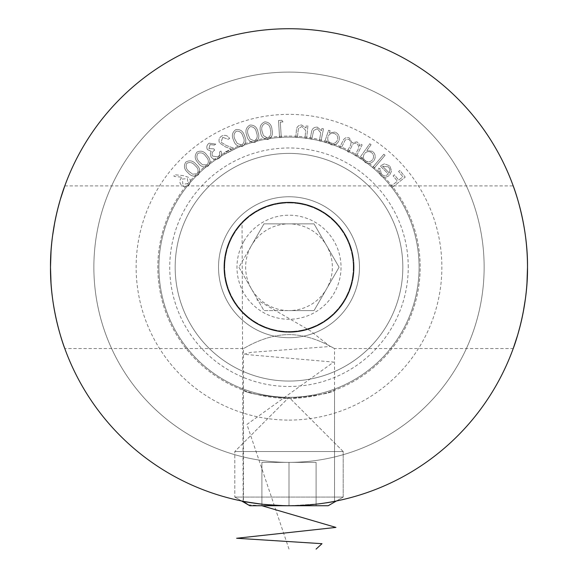 <?xml version="1.0" encoding="UTF-8"?>
<svg xmlns="http://www.w3.org/2000/svg" width="578" height="578" viewBox="0 0 578 578"><rect width="100%" height="100%" fill="white"/><g stroke="black" fill="none" stroke-linecap="round" stroke-linejoin="round"><path stroke-width="0.43" stroke-dasharray="2.89 2.17" d="M289 420.09A152.859 152.859 0 0 0 421.384 190.798A152.859 152.859 0 0 0 156.616 190.798A152.859 152.859 0 0 0 289 420.09M246.958 502L243.468 501.35C246.163 502.824 261.343 504.283 289 505.736A238.504 238.504 0 0 0 495.548 147.982A238.504 238.504 0 0 0 82.452 147.982A238.504 238.504 0 0 0 289 505.736C275.525 505.569 264.225 504.76 255.1 503.315M51.03 283.141C53.378 320.371 65.097 349.025 64.779 348.541L243.468 348.541C243.403 349.098 264.045 334.72 289 334.597C313.919 334.72 334.684 349.126 334.532 348.541C334.655 349.09 313.89 334.763 289.195 334.597C264.16 334.648 243.324 349.126 243.468 348.541L243.468 501.35C246.163 502.824 261.343 504.283 289 505.736L261.899 504.189M261.899 505.736L261.899 462.371L261.899 505.736L261.899 462.371L289 462.371L289 505.736C316.657 504.283 331.837 502.824 334.532 501.35C331.866 502.817 316.693 504.283 289 505.736C316.657 504.283 331.837 502.824 334.532 501.35C331.866 502.817 316.693 504.283 289 505.736L316.101 505.736L261.899 505.736L316.101 505.736L261.899 505.736L289 505.736L289 462.371L316.101 462.371L316.101 505.736L316.101 462.371L261.899 462.371L289 462.371L289 505.736L289 462.371L316.101 462.371L316.101 505.736L316.101 462.371L261.899 462.371L261.899 505.736L248.251 504.832M51.037 251.206L52.555 235.961M54.867 221.764L57.547 209.677M526.963 283.256L525.445 298.501M523.133 312.698L520.453 324.785M289 136.054A131.177 131.177 0 0 1 420.177 267.231A131.177 131.177 0 0 1 289 398.408A131.177 131.177 0 0 1 157.823 267.231A131.177 131.177 0 0 1 289 136.054A131.177 131.177 0 0 1 402.606 332.82A131.177 131.177 0 0 1 175.394 332.82A131.177 131.177 0 0 1 289 136.054M289 398.408C316.701 395.757 331.88 393.04 334.532 390.251C331.844 393.047 316.672 395.764 289.014 398.408C261.321 395.764 246.134 393.04 243.468 390.251C246.141 393.04 261.321 395.764 289 398.408M381.364 174.202L380.114 168.617L378.626 168.155L380.201 175.156C383.293 177.829 386.422 177.829 389.586 175.163L391.595 171.066L389.753 165.799L384.348 163.856L380.273 165.922L388.329 174.036C386.025 176.052 383.705 176.102 381.364 174.202L380.114 168.617L378.626 168.155L380.201 175.156C383.293 177.829 386.422 177.829 389.586 175.163L391.595 171.066L389.753 165.799L384.348 163.856L380.273 165.922L388.329 174.036C386.025 176.052 383.705 176.102 381.364 174.202M371.069 144.688L369.761 143.749L359.523 158.047L360.831 158.986L362.103 157.216L364.79 162.216C368.294 164.21 371.358 163.653 373.98 160.554C376.025 157.072 375.534 154.008 372.514 151.342L366.857 150.569L371.069 144.688L369.761 143.749L359.523 158.047L360.831 158.986L362.103 157.216L364.79 162.216C368.294 164.21 371.358 163.653 373.98 160.554C376.025 157.072 375.534 154.008 372.514 151.342L366.857 150.569L371.069 144.688M330.117 130.773L328.607 130.26L324.583 142.217L326.1 142.73L326.794 140.671L330.797 144.652C334.713 145.526 337.465 144.11 339.055 140.396C339.987 136.495 338.636 133.72 334.987 132.066L329.381 132.969L330.117 130.773L328.607 130.26L324.583 142.217L326.1 142.73L326.794 140.671L330.797 144.652C334.713 145.526 337.465 144.11 339.055 140.396C339.987 136.495 338.636 133.72 334.987 132.066L329.381 132.969L330.117 130.773M306.687 138.438L307.872 125.896L306.261 125.737L306.044 127.984L301.586 124.971C298.104 125.245 296.362 127.232 296.355 130.946L295.748 137.405L297.352 137.557L298.371 128.692L301.767 126.495L305.603 130.245L305.076 138.279L306.687 138.438L307.872 125.896L306.261 125.737L306.044 127.984L301.586 124.971C298.104 125.245 296.362 127.232 296.355 130.946L295.748 137.405L297.352 137.557L298.371 128.692L301.767 126.495L305.603 130.245L305.076 138.279L306.687 138.438M267.824 139.486C271.877 137.665 273.271 134.407 271.992 129.718C271.682 124.862 269.312 122.233 264.869 121.835C260.757 123.641 259.305 126.907 260.526 131.639C260.909 136.495 263.337 139.11 267.824 139.486C271.877 137.665 273.271 134.407 271.992 129.718C271.682 124.862 269.312 122.233 264.869 121.835C260.757 123.641 259.305 126.907 260.526 131.639C260.909 136.495 263.337 139.11 267.824 139.486M242.392 146.422C246.026 143.799 246.734 140.302 244.508 135.938C243.215 131.206 240.332 129.096 235.875 129.609C232.183 132.232 231.417 135.758 233.584 140.172C234.957 144.89 237.898 146.978 242.392 146.422C246.026 143.799 246.734 140.302 244.508 135.938C243.215 131.206 240.332 129.096 235.875 129.609C232.183 132.232 231.417 135.758 233.584 140.172C234.957 144.89 237.898 146.978 242.392 146.422M210.06 144.579L214.315 145.092L215.782 144.139L209.149 143.178C206.816 144.883 206.238 147.022 207.423 149.594L211.194 151.342L210.291 153.683L211.021 156.862C213.239 159.579 215.89 160.07 218.961 158.343C221.519 156.45 222.183 154.023 220.955 151.039L219.539 151.956L219.792 154.68L218.029 156.956L212.516 156.06C211.519 153.575 212.242 151.609 214.698 150.164L213.838 148.842L208.918 148.611L210.06 144.579L214.315 145.092L215.782 144.139L209.149 143.178C206.816 144.883 206.238 147.022 207.423 149.594L211.194 151.342L210.291 153.683L211.021 156.862C213.239 159.579 215.89 160.07 218.961 158.343C221.519 156.45 222.183 154.023 220.955 151.039L219.539 151.956L219.792 154.68L218.029 156.956L212.516 156.06C211.519 153.575 212.242 151.609 214.698 150.164L213.838 148.842L208.918 148.611L210.06 144.579M198.413 174.773C200.66 170.936 199.901 167.483 196.137 164.405C193.066 160.626 189.606 159.868 185.762 162.122C183.464 165.987 184.18 169.484 187.915 172.627C191.051 176.362 194.555 177.078 198.413 174.773C200.66 170.936 199.901 167.483 196.137 164.405C193.066 160.626 189.606 159.868 185.762 162.122C183.464 165.987 184.18 169.484 187.915 172.627C191.051 176.362 194.555 177.078 198.413 174.773M359.465 267.231A70.465 70.465 0 0 0 253.764 206.201A70.465 70.465 0 0 0 253.764 328.261A70.465 70.465 0 0 0 359.465 267.231A70.465 70.465 0 0 0 253.764 206.201A70.465 70.465 0 0 0 253.764 328.261A70.465 70.465 0 0 0 359.465 267.231M484.14 267.231A195.14 195.14 0 0 0 191.434 98.238A195.14 195.14 0 0 0 191.434 436.224A195.14 195.14 0 0 0 484.14 267.231A195.14 195.14 0 0 0 191.434 98.238A195.14 195.14 0 0 0 191.434 436.224A195.14 195.14 0 0 0 484.14 267.231M183.443 175.647L174.18 174.701L173.992 176.369L182.316 177.28L180.965 178.421C179.281 180.965 179.548 183.298 181.774 185.422C184.454 187.265 186.947 187.019 189.237 184.671C191.043 182.034 190.805 179.592 188.522 177.345L183.443 175.647L174.18 174.701L173.992 176.369L182.316 177.28L180.965 178.421C179.281 180.965 179.548 183.298 181.774 185.422C184.454 187.265 186.947 187.019 189.237 184.671C191.043 182.034 190.805 179.592 188.522 177.345L183.443 175.647M208.225 166.023C210.876 162.454 210.5 158.928 207.097 155.46C204.453 151.364 201.101 150.222 197.026 152.036C194.309 155.627 194.641 159.196 198.016 162.736C200.725 166.796 204.128 167.895 208.225 166.023C210.876 162.454 210.5 158.928 207.097 155.46C204.453 151.364 201.101 150.222 197.026 152.036C194.309 155.627 194.641 159.196 198.016 162.736C200.725 166.796 204.128 167.895 208.225 166.023M222.732 137.354L228.144 139.262L229.603 138.518C227.739 135.512 225.174 134.652 221.909 135.953C219.156 137.6 218.368 139.912 219.532 142.896L225.362 146.841L231.229 149.001L224.206 152.578L224.958 154.044L235.289 148.777L226.28 145.468L221.027 142.174L222.732 137.354L228.144 139.262L229.603 138.518C227.739 135.512 225.174 134.652 221.909 135.953C219.156 137.6 218.368 139.912 219.532 142.896L225.362 146.841L231.229 149.001L224.206 152.578L224.958 154.044L235.289 148.777L226.28 145.468L221.027 142.174L222.732 137.354M254.891 142.361C258.749 140.1 259.775 136.697 257.983 132.152C257.131 127.333 254.472 124.964 249.992 125.05C246.076 127.319 244.993 130.744 246.734 135.331C247.651 140.151 250.375 142.491 254.891 142.361C258.749 140.1 259.775 136.697 257.983 132.152C257.131 127.333 254.472 124.964 249.992 125.05C246.076 127.319 244.993 130.744 246.734 135.331C247.651 140.151 250.375 142.491 254.891 142.361M283.003 121.922L281.876 120.303L278.509 120.52L279.586 137.636L281.284 137.528L280.308 122.088L283.003 121.922L281.876 120.303L278.509 120.52L279.586 137.636L281.284 137.528L280.308 122.088L283.003 121.922M320.927 141.213L323.528 128.786L321.924 128.453L321.462 130.679L317.336 127.16C313.818 127.037 311.853 128.829 311.434 132.55L310.097 138.944L311.679 139.276L313.702 130.52L317.351 128.699L320.761 132.889L319.331 140.873L320.927 141.213L323.528 128.786L321.924 128.453L321.462 130.679L317.336 127.16C313.818 127.037 311.853 128.829 311.434 132.55L310.097 138.944L311.679 139.276L313.702 130.52L317.351 128.699L320.761 132.889L319.331 140.873L320.927 141.213M356.395 156.125L362.153 144.868L360.715 144.139L359.726 146.082L358.974 143.712L357.009 141.87L352.067 142.752L349.3 137.925C346.193 136.993 343.997 138.135 342.711 141.364L339.568 147.513L341.049 148.271L344.192 142.123C345.037 139.688 346.598 138.807 348.874 139.479C351.323 141.617 351.547 144.139 349.553 147.058L347.291 151.465L348.729 152.202L351.677 146.444C352.529 143.821 354.155 142.817 356.554 143.416C358.931 145.418 359.213 147.823 357.399 150.62L354.957 155.388L356.395 156.125L362.153 144.868L360.715 144.139L359.726 146.082L358.974 143.712L357.009 141.87L352.067 142.752L349.3 137.925C346.193 136.993 343.997 138.135 342.711 141.364L339.568 147.513L341.049 148.271L344.192 142.123C345.037 139.688 346.598 138.807 348.874 139.479C351.323 141.617 351.547 144.139 349.553 147.058L347.291 151.465L348.729 152.202L351.677 146.444C352.529 143.821 354.155 142.817 356.554 143.416C358.931 145.418 359.213 147.823 357.399 150.62L354.957 155.388L356.395 156.125M373.793 168.595L385.085 155.272L383.85 154.218L372.55 167.541L373.793 168.595L385.085 155.272L383.85 154.218L372.55 167.541L373.793 168.595M391.913 187.734L405.229 177.106L399.897 170.431L398.589 171.478L402.859 176.825L398.697 180.155L394.427 174.802L393.112 175.849L397.389 181.203L390.858 186.412L391.913 187.734L405.229 177.106L399.897 170.431L398.589 171.478L402.859 176.825L398.697 180.155L394.427 174.802L393.112 175.849L397.389 181.203L390.858 186.412L391.913 187.734M419.093 267.231A130.093 130.093 0 0 0 223.953 154.564A130.093 130.093 0 0 0 223.953 379.898A130.093 130.093 0 0 0 419.093 267.231A130.093 130.093 0 0 0 223.953 154.564A130.093 130.093 0 0 0 223.953 379.898A130.093 130.093 0 0 0 419.093 267.231A130.093 130.093 0 0 0 223.953 154.564A130.093 130.093 0 0 0 223.953 379.898A130.093 130.093 0 0 0 419.093 267.231A130.093 130.093 0 0 0 223.953 154.564A130.093 130.093 0 0 0 223.953 379.898A130.093 130.093 0 0 0 419.093 267.231A130.093 130.093 0 0 0 223.953 154.564A130.093 130.093 0 0 0 223.953 379.898A130.093 130.093 0 0 0 419.093 267.231M402.83 267.231A113.83 113.83 0 0 0 232.081 168.653A113.83 113.83 0 0 0 232.081 365.809A113.83 113.83 0 0 0 402.83 267.231A113.83 113.83 0 0 0 232.081 168.653A113.83 113.83 0 0 0 232.081 365.809A113.83 113.83 0 0 0 402.83 267.231M527.504 267.231A238.504 238.504 0 0 0 169.751 60.683A238.504 238.504 0 0 0 169.751 473.779A238.504 238.504 0 0 0 527.504 267.231M241.561 500.967L234.798 497.066L241.561 500.967A238.504 238.504 0 0 0 336.439 500.967L343.202 497.066L234.798 497.066L343.202 497.066L234.798 497.066L343.202 497.066L343.202 451.534L234.798 451.534L343.202 451.534L234.798 451.534L343.202 451.534L289 397.324L234.798 451.534L234.798 497.066L234.798 451.534L289 397.324L343.202 451.534L343.202 497.066L328.181 505.736L249.819 505.736M187.915 183.66L182.858 184.136L182.381 179.072L187.445 178.609L187.915 183.66L182.858 184.136L182.381 179.072L187.445 178.609L187.915 183.66M189.071 171.522C186.102 169.137 185.372 166.399 186.867 163.314C189.96 161.775 192.676 162.526 195.024 165.568C198.066 167.909 198.818 170.633 197.286 173.725L192.611 174.166L189.071 171.522C186.102 169.137 185.372 166.399 186.867 163.314C189.96 161.775 192.676 162.526 195.024 165.568C198.066 167.909 198.818 170.633 197.286 173.725L192.611 174.166L189.071 171.522M199.28 161.761C196.592 159.058 196.159 156.255 197.994 153.343C201.238 152.159 203.861 153.206 205.862 156.486C208.629 159.152 209.077 161.941 207.213 164.86L202.517 164.788L199.28 161.761C196.592 159.058 196.159 156.255 197.994 153.343C201.238 152.159 203.861 153.206 205.862 156.486C208.629 159.152 209.077 161.941 207.213 164.86L202.517 164.788L199.28 161.761M235.101 139.623C233.331 136.213 233.772 133.388 236.409 131.155C239.884 130.996 242.088 132.803 243.013 136.56C244.862 139.955 244.451 142.766 241.777 144.999L237.291 143.51L235.101 139.623C233.331 136.213 233.772 133.388 236.409 131.155C239.884 130.996 242.088 132.803 243.013 136.56C244.862 139.955 244.451 142.766 241.777 144.999L237.291 143.51L235.101 139.623M248.287 134.934C246.849 131.379 247.543 128.612 250.375 126.64C253.85 126.813 255.866 128.807 256.43 132.622C257.954 136.17 257.282 138.93 254.414 140.895L250.101 138.987L248.287 134.934C246.849 131.379 247.543 128.612 250.375 126.64C253.85 126.813 255.866 128.807 256.43 132.622C257.954 136.17 257.282 138.93 254.414 140.895L250.101 138.987L248.287 134.934M262.101 131.408C261.075 127.738 262.065 125.086 265.078 123.439C268.488 123.988 270.266 126.185 270.403 130.021C271.523 133.691 270.562 136.343 267.513 137.969L263.452 135.62L262.101 131.408C261.075 127.738 262.065 125.086 265.078 123.439C268.488 123.988 270.266 126.185 270.403 130.021C271.523 133.691 270.562 136.343 267.513 137.969L263.452 135.62L262.101 131.408M331.115 143.192C328.268 141.935 327.227 139.797 327.993 136.784C329.2 133.894 331.324 132.803 334.359 133.504C337.169 134.775 338.209 136.914 337.487 139.927C336.237 142.759 334.113 143.843 331.115 143.192C328.268 141.935 327.227 139.797 327.993 136.784C329.2 133.894 331.324 132.803 334.359 133.504C337.169 134.775 338.209 136.914 337.487 139.927C336.237 142.759 334.113 143.843 331.115 143.192M365.52 160.908C363.157 158.856 362.782 156.494 364.4 153.82C366.416 151.4 368.778 150.974 371.488 152.549C373.814 154.593 374.19 156.956 372.608 159.636C370.577 161.999 368.215 162.418 365.52 160.908C363.157 158.856 362.782 156.494 364.4 153.82C366.416 151.4 368.778 150.974 371.488 152.549C373.814 154.593 374.19 156.956 372.608 159.636C370.577 161.999 368.215 162.418 365.52 160.908M389.218 172.923L382.542 166.204L388.626 166.883L390.034 170.019L389.218 172.923L382.542 166.204L388.626 166.883L390.034 170.019L389.218 172.923M238.924 267.231L251.444 288.913A43.364 43.364 0 0 1 251.444 245.549L238.924 267.231L263.965 310.596L314.035 310.596L339.076 267.231L314.035 223.867L263.965 223.867L251.444 245.549A43.364 43.364 0 0 1 326.556 245.549A43.364 43.364 0 0 1 289 310.596L314.035 310.596L339.076 267.231L314.035 223.867L263.965 223.867L238.924 267.231M243.938 241.214A52.034 52.034 0 0 1 334.062 241.214A52.034 52.034 0 0 1 289 319.266A52.034 52.034 0 0 1 243.938 241.214M232.667 234.711A65.047 65.047 0 0 0 256.48 323.564A65.047 65.047 0 0 0 345.333 299.758A65.047 65.047 0 0 0 321.52 210.898A65.047 65.047 0 0 0 232.667 234.711L225.485 253.229L224.221 273.083L229.011 292.367L239.4 309.309L254.428 322.329L272.679 330.197L292.454 332.184L311.91 328.109L329.229 318.348L342.783 303.811L351.316 285.857L354.032 266.169L350.68 246.575L341.562 228.91L327.531 214.828L309.909 205.638L290.329 202.199L270.627 204.836L252.644 213.296L238.049 226.8L228.223 244.068L224.062 263.51L225.969 283.292L233.765 301.579L246.719 316.657L263.619 327.119L282.888 331.989L302.735 330.811L321.289 323.694L336.837 311.304L347.913 294.802L353.49 275.72L353.042 255.852L346.612 237.038L334.806 221.049L318.724 209.373L299.859 203.095L279.983 202.813L260.953 208.55L244.537 219.756L232.277 235.405L225.312 254.024L224.3 273.871L229.321 293.104L239.921 309.916L255.108 322.748L273.452 330.392L293.256 332.133L312.655 327.82L329.85 317.849L343.231 303.147L351.54 285.091L354.018 265.367L350.42 245.823L341.085 228.267L326.888 214.359L309.151 205.385L289.535 202.192L269.861 205.06L251.979 213.744L237.558 227.421L227.942 244.819L224.018 264.305L226.171 284.065L234.191 302.258L247.326 317.17L264.356 327.423L283.682 332.061L303.515 330.638L321.982 323.29L337.371 310.711L348.245 294.079L353.591 274.933L352.898 255.064L346.236 236.337L334.236 220.493L318.008 209.012L299.072 202.972L279.196 202.929L260.23 208.896L243.959 220.305L231.886 236.099L225.153 254.804L224.387 274.666L229.647 293.834L240.448 310.516L255.787 323.16L274.232 330.58L294.05 332.075L313.399 327.524L330.471 317.344L343.664 302.482L351.756 284.325L353.989 264.572L350.152 245.065L340.608 227.631L326.238 213.896L308.392 205.147L288.733 202.192L269.102 205.306L251.329 214.207L237.074 228.057L227.667 245.571L223.989 265.1L226.381 284.838L234.625 302.923L247.94 317.676L265.092 327.719L284.477 332.119L304.288 330.457L322.669 322.885L337.899 310.119L348.57 293.349L353.678 274.138L352.746 254.277L345.854 235.636L333.658 219.943L317.293 208.658L298.284 202.849L278.401 203.059L259.522 209.25L243.389 220.861L231.511 236.807L225.008 255.584L224.481 275.46L229.979 294.556L240.983 311.109L256.48 323.564L275.012 330.753L294.845 332.01L314.136 327.22L331.078 316.831L344.098 301.803L351.966 283.552L353.953 263.778L349.878 244.321L340.117 227.002L325.58 213.448L307.626 204.915L287.938 202.199L268.344 205.551L250.679 214.669L236.597 228.7L227.407 246.322L223.968 265.902L226.605 285.604L235.065 303.587L248.569 318.182L265.837 328.008L285.279 332.169L305.061 330.262L323.348 322.466L338.426 309.512L348.888 292.613L353.758 273.343L352.58 253.496L345.463 234.943L333.072 219.394L316.571 208.318L297.489 202.741L277.621 203.189L258.807 209.619L242.818 221.425L231.142 237.515L224.864 256.372L224.582 276.248L230.319 295.279L241.525 311.694L257.174 323.955L275.793 330.919L295.64 331.931L314.873 326.91L331.685 316.311L344.517 301.124L352.161 282.779L353.902 262.976L349.589 243.576L339.618 226.381L324.915 213L306.86 204.691L287.136 202.213L267.592 205.811L250.036 215.146L236.127 229.343L227.154 247.081L223.961 266.696L226.829 286.37L235.513 304.252L249.19 318.673L266.588 328.29L286.074 332.213L305.834 330.06L324.027 322.04L338.939 308.905L349.191 291.876L353.83 272.549L352.407 252.716L345.059 234.249L332.48 218.86L315.848 207.986L296.702 202.64L276.833 203.333L258.106 209.995L242.261 221.995L230.781 238.223L224.741 257.159L224.698 277.035L230.665 296.001L242.074 312.272L257.867 324.345L276.573 331.078L296.435 331.851L315.602 326.584L332.285 315.783L344.929 300.444L352.349 281.999L353.844 262.181L349.293 242.832L339.113 225.76L324.251 212.567L306.094 204.475L286.341 202.242L266.834 206.079L249.4 215.623L235.665 229.993L226.916 247.839L223.961 267.498L227.075 287.129L235.976 304.902L249.826 319.157L267.339 328.564L286.869 332.242L306.607 329.85L324.692 321.606L339.445 308.291L349.488 291.139L353.888 271.754L352.226 251.943L344.654 233.563L331.888 218.332L315.118 207.661L295.907 202.553L276.046 203.485L257.405 210.378L241.712 222.573L230.427 238.938L224.618 257.947L224.828 277.83L231.019 296.709L242.63 312.843L258.576 324.72L277.353 331.223L297.229 331.75L316.325 326.252L332.877 315.248L345.333 299.758L352.522 281.219L353.779 261.386L348.989 242.095L338.6 225.153L323.572 212.133L305.321 204.265L285.546 202.278L266.09 206.353L248.771 216.114L235.217 230.651L226.684 248.605L223.968 268.293L227.32 287.887L236.438 305.552L250.469 319.634L268.091 328.824L287.671 332.263L307.373 329.626L325.356 321.166L339.951 307.662L349.777 290.394L353.938 270.952L352.031 251.17L344.235 232.883L331.281 217.805L314.381 207.343L295.112 202.473L275.265 203.651L256.711 210.768L241.163 223.159L230.087 239.66L224.51 258.742L224.958 278.61L231.388 297.424L243.194 313.413L259.276 325.089L278.141 331.367L298.017 331.649L317.047 325.913L333.463 314.707L345.723 299.057L352.688 280.438L353.7 260.591L348.679 241.358L338.079 224.546L322.892 211.714L304.548 204.07L284.744 202.329L265.345 206.642L248.15 216.613L234.769 231.316L226.46 249.371L223.982 269.095L227.58 288.639L236.915 306.196L251.112 320.104L268.849 329.077L288.465 332.271L308.139 329.402L326.021 320.718L340.442 307.041L350.058 289.643L353.982 270.157L351.829 250.397L343.809 232.204L330.674 217.292L313.644 207.04L294.318 202.401L274.485 203.824L256.018 211.172L240.629 223.751L229.755 240.383L224.409 259.529L225.102 279.398L231.764 298.125L243.764 313.97L259.992 325.45L278.928 331.49L298.804 331.534L317.77 325.566L334.041 314.157L346.114 298.364L352.847 279.658L353.613 259.797L348.353 240.629L337.552 223.946L322.213 211.302L303.768 203.882L283.95 202.387L264.601 206.938L247.529 217.118L234.336 231.98L226.244 250.137L224.011 269.89L227.848 289.397L237.392 306.831L251.762 320.566L269.608 329.316L289.267 332.271L308.898 329.157L326.671 320.255L340.926 306.405L350.333 288.892L354.011 269.362L351.619 249.624L343.375 231.54L330.06 216.786L312.908 206.743L293.523 202.343L273.712 204.005L255.332 211.577L240.101 224.343L229.43 241.113L224.322 260.324L225.254 280.186L232.146 298.826L244.342 314.519L260.707 325.804L279.716 331.613L299.599 331.404L318.478 325.212L334.611 313.601L346.489 297.656L352.992 278.878L353.519 259.002L348.021 239.906L337.017 223.354L321.52 210.898L302.988 203.709L283.155 202.452L263.864 207.242L246.922 217.631L233.902 232.659L226.034 250.91L224.047 270.685L228.122 290.142L237.883 307.46L252.42 321.014L270.374 329.547L290.062 332.263L309.656 328.911L327.321 319.793L341.403 305.762L350.593 288.14L354.032 268.56L351.395 248.858L342.935 230.875L329.431 216.28L312.163 206.454L292.721 202.293L272.939 204.2L254.652 211.996L239.574 224.95L229.112 241.85L224.242 261.119L225.42 280.966L232.537 299.52L244.928 315.068L261.429 326.144L280.511 331.721L300.379 331.273L319.193 324.843L335.182 313.038L346.858 296.955L353.136 278.09L353.418 258.214L347.681 239.184L336.475 222.768L320.826 210.508L302.207 203.543L282.36 202.531L263.127 207.553L246.315 218.152L233.483 233.339L225.839 251.683L224.098 271.487L228.411 290.886L238.382 308.081L253.085 321.462L271.14 329.771L290.864 332.249L310.408 328.651L327.964 319.316L341.873 305.119L350.846 287.382L354.039 267.766L351.171 248.092L342.487 230.21L328.81 215.789L311.412 206.173L291.926 202.249L272.166 204.402L253.973 212.422L239.061 225.557L228.809 242.587L224.17 261.913L225.593 281.746L232.941 300.213L245.52 315.602L262.152 326.476L281.298 331.823L301.167 331.129L319.894 324.468L335.739 312.467L347.219 296.239L353.259 277.303L353.303 257.427L347.335 238.461L335.926 222.19L320.133 210.117L301.427 203.384L281.565 202.618L262.398 207.878L245.715 218.679L233.071 234.018L225.651 252.463L224.156 272.281L228.707 291.63L238.887 308.703L253.749 321.895L271.906 329.987L291.659 332.22L311.166 328.383L328.6 318.839L342.335 304.469L351.084 286.623L354.039 266.964L350.925 247.333L342.024 229.56L328.174 215.305L310.661 205.898L291.131 202.221L271.393 204.612L253.309 212.856L238.555 226.171L228.512 243.324L224.112 262.708L225.774 282.519L233.346 300.9L246.112 316.13L262.882 326.801L282.093 331.909L301.954 330.977L320.595 324.085L336.288 311.889L347.573 295.524L353.382 276.515L353.172 256.632L346.981 237.753L335.37 221.62L319.424 209.742L300.647 203.239L280.771 202.712L261.675 208.203L245.115 219.228L232.667 234.711M345.333 299.758A65.047 65.047 0 0 0 289 202.184A65.047 65.047 0 0 0 232.667 299.758A65.047 65.047 0 0 0 345.333 299.758M401.667 332.278A130.093 130.093 0 0 0 289 137.138A130.093 130.093 0 0 0 176.333 332.278A130.093 130.093 0 0 0 401.667 332.278A130.093 130.093 0 0 0 289 137.138A130.093 130.093 0 0 0 176.333 332.278A130.093 130.093 0 0 0 401.667 332.278M251.444 288.913L263.965 310.596L289 310.596A43.364 43.364 0 0 1 251.444 288.913M243.165 501.292L242.059 223.867M289 549.1L246.936 424.425L333.658 362.088L243.808 354.3L250.989 352.349L330.161 346.504L310.465 330.919L256.805 299.758M408.249 267.231A119.249 119.249 0 0 0 229.372 163.957A119.249 119.249 0 0 0 229.372 370.505A119.249 119.249 0 0 0 408.249 267.231M334.532 390.251L334.532 501.35L334.532 348.541L513.221 348.541M64.779 185.921L513.221 185.921M243.468 390.251L243.468 501.35"/><path stroke-width="0.87" d="M289 505.736A238.504 238.504 0 0 0 495.548 147.982A238.504 238.504 0 0 0 82.452 147.982A238.504 238.504 0 0 0 289 505.736M255.1 503.315L243.468 501.35M261.899 504.189L246.958 502M51.03 283.141L50.496 267.231L51.037 251.206M52.555 235.961L54.867 221.764M57.547 209.677L60.257 199.699M60.285 199.591L64.779 185.921C65.032 185.119 50.004 223.419 50.496 267.202C49.997 311.051 65.047 349.379 64.779 348.541M517.715 334.872L513.221 348.541C512.968 349.343 527.996 311.043 527.504 267.26C528.003 223.411 512.953 185.083 513.221 185.921C512.953 185.09 528.003 223.419 527.504 267.231L526.963 283.256M525.445 298.501L523.133 312.698M520.453 324.785L517.751 334.749M513.784 187.496A238.504 238.504 0 0 0 108.917 110.853A238.504 238.504 0 0 0 241.561 500.967L249.819 505.736L328.181 505.736L336.439 500.967A238.504 238.504 0 0 0 513.791 187.518M316.101 549.1L321.997 543.681L236.64 538.263L335.941 527.418L261.899 505.736M248.251 504.832L243.165 501.292M249.819 505.736L241.561 500.967"/></g></svg>
